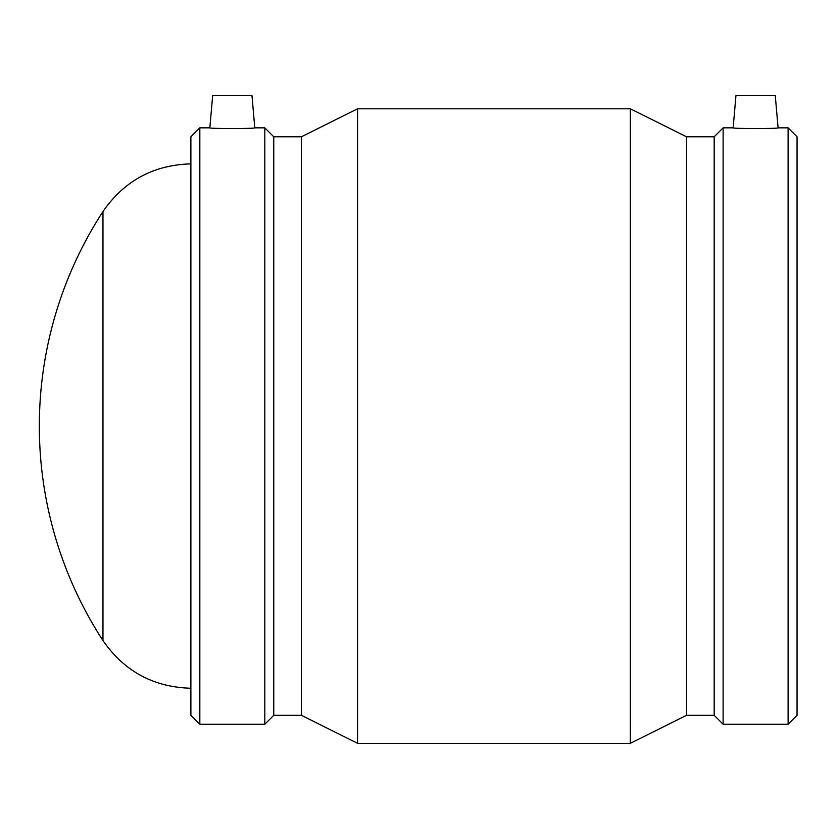 <?xml version="1.0" encoding="UTF-8"?>
<svg xmlns="http://www.w3.org/2000/svg" width="839" height="839" viewBox="0 0 839 839"><rect width="100%" height="100%" fill="white"/><g stroke="black" fill="none" stroke-linecap="round" stroke-linejoin="round"><path stroke-width="1.26" d="M254.794 127.843L251.983 95.698L212.655 95.698L209.844 127.843C208.429 128.776 256.21 128.776 254.794 127.843L264.809 127.843L264.809 724.267L199.829 724.267L199.829 127.843L209.844 127.843M733.139 127.843L735.95 95.698L775.278 95.698L778.089 127.843C779.504 128.776 731.723 128.776 733.139 127.843L723.124 127.843L723.124 724.267L788.104 724.267L788.104 127.843L778.089 127.843M199.829 127.843L190.883 136.788L190.883 715.321L199.829 724.267M264.809 724.267L273.755 715.321L273.755 136.788L264.809 127.843M273.755 136.788L301.379 136.788L301.379 715.321L357.571 743.302L630.351 743.302L630.351 108.808L357.571 108.808L357.571 743.302M301.379 136.788L357.571 108.808M630.351 743.302L686.543 715.321L686.543 136.788L630.351 108.808M686.543 136.788L714.178 136.788L714.178 715.321L723.124 724.267M714.178 136.788L723.124 127.843M788.104 724.267L797.05 715.321L797.05 136.788L788.104 127.843M190.883 163.867C153.537 164.937 124.235 180.836 102.966 211.554L102.966 640.556C124.235 671.273 153.537 687.172 190.883 688.242M273.755 715.321L301.379 715.321M686.543 715.321L714.178 715.321M102.966 211.554A393.344 393.344 0 0 0 102.966 640.556"/></g></svg>
